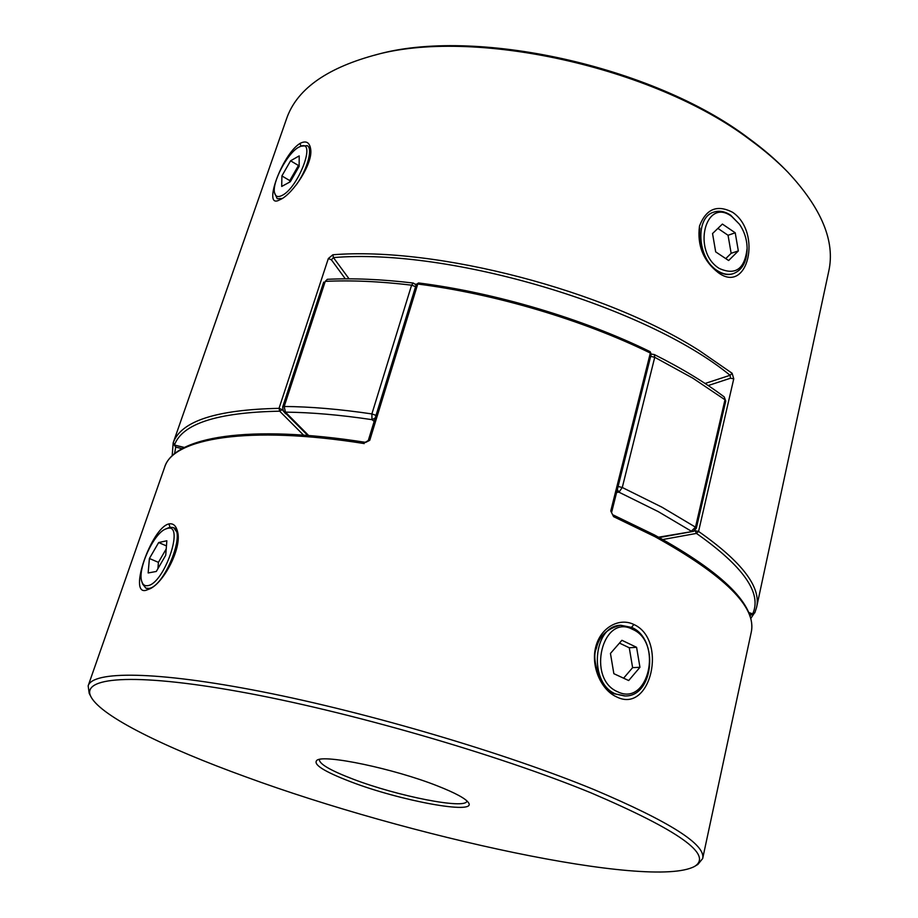 <?xml version="1.0" encoding="UTF-8"?>
<svg xmlns="http://www.w3.org/2000/svg" width="918" height="918" viewBox="0 0 918 918"><rect width="100%" height="100%" fill="white"/><g stroke="black" fill="none" stroke-linecap="round" stroke-linejoin="round"><path stroke-width="1.38" d="M731.703 216.441L739.426 224.21C744.383 231.428 746.954 239.46 747.114 248.296C744.831 269.008 735.536 275.721 719.242 268.435C691.598 251.532 705.276 196.509 731.703 216.441M739.426 224.21L730.682 215.214C724.876 211.324 719.196 210.314 713.653 212.184C694.823 217.497 697.347 258.865 717.371 270.684C722.856 274.195 728.181 275.171 733.344 273.621C742.146 270.179 746.736 262.02 747.114 249.18L747.114 248.296M735.226 232.805L738.336 250.924L728.64 260.517L715.684 251.876L712.54 233.539L722.397 224.072L735.226 232.805L728.054 235.272L731.141 253.299L738.336 250.924M717.899 228.387L728.054 235.272M731.141 253.299L725.771 258.601M632.72 629.415C602.529 612.719 586.074 678.941 617.768 691.816C648.315 707.009 663.232 642.393 632.72 629.415M615.783 693.997C588.323 683.44 592.821 625.445 620.763 625.273L631.756 627.442C659.067 638.802 653.834 696.739 625.169 695.959L615.783 693.997M628.681 680.536L639.949 667.294L636.587 647.305L621.911 640.294L610.447 653.432L613.855 673.686L628.681 680.536M623.597 678.195L632.617 667.638L639.949 667.294M632.617 667.638L629.266 647.764L619.466 643.093M629.266 647.764L636.587 647.305M167.294 528.435L165.515 529.066C153.386 533.771 137.195 569.504 141.808 581.553C142.841 584.72 144.757 586.097 147.569 585.684C164.253 584.135 185.172 522.721 167.294 528.435M165.515 529.066L169.761 527.311L173.181 527.529C186.583 531.189 164.138 587.451 148.727 588.415L145.847 588.151L142.577 583.986L141.808 581.553M156.289 571.466L165.722 555.241L166.846 540.771L158.665 542.538L149.404 558.5L148.154 572.958L156.289 571.466M166.215 548.941L158.424 562.355L157.907 568.69M158.424 562.355L149.404 558.5M166.445 545.912L158.665 542.538M298.706 147.224L300.932 146.203C316.515 139.869 298.327 187.765 282.09 195.442C278.005 197.496 275.503 196.647 274.574 192.883C271.694 182.866 287.426 153.077 298.706 147.224M296.227 184.908C307.289 169.681 313.153 148.429 307.232 145.652L300.932 146.203M299.199 155.899L299.142 166.353L290.317 181.741L281.711 186.446L281.895 175.946L290.57 160.799L299.199 155.899M274.574 192.883L277.236 198.724L282.228 198.46M289.767 182.039L289.79 180.605L298.453 165.492L290.57 160.799M298.453 165.492L299.153 165.102M289.79 180.605L281.895 175.946M145.847 588.151L149.141 588.587L151.654 587.818M168.855 523.926C173.238 523.099 176.153 525.739 177.599 531.866C182.005 547.69 164.288 581.989 150.254 588.668L145.962 590.32C127.923 595.323 151.539 527.735 168.855 523.926L170.071 527.253M177.862 533.473L173.732 527.77M620.189 625.319C606.89 628.727 598.949 636.438 596.356 648.475C590.067 661.075 604.033 692.723 615.45 694.008L624.665 695.97M633.902 624.504C667.925 639.835 650.828 714.433 616.552 696.865C601.324 690.118 590.744 666.697 595.667 647.19C600.429 627.602 619.145 617.183 633.902 624.504L631.538 627.327M437.071 785.762C455.397 792.957 465.908 798.66 468.593 802.848C476.947 815.069 399.927 800.725 350.653 781.734C323.836 771.441 312.602 764.269 316.974 760.23C324.215 754.137 393.948 768.699 437.071 785.762M319.407 759.427L319.338 759.599C319.315 764.005 330.503 770.5 352.914 779.072C397.058 796.09 466.034 809.779 466.895 801.081L466.929 800.898M591.284 792.968C497.063 754.252 346.729 710.888 239.231 691.621C131.32 672.217 80.291 677.495 91.043 696.911C101.531 716.694 165.825 747.906 245.668 776.823C407.959 836.424 650.3 889.599 694.421 866.512C713.435 855.014 679.056 830.503 591.284 792.968M91.043 696.911L89.172 693.285L88.162 685.803C92.672 670.897 155.096 670.702 261.837 691.679C368.29 712.575 505.979 753.322 594.302 789.721C669.83 821.736 705.953 844.675 702.672 858.537L697.909 864.4L694.421 866.512M610.768 510.982L613.58 516.65L610.768 510.982L650.334 353.04C582.964 320.003 494.905 293.817 417.747 284.029L369.759 440.307L368.279 440.583M365.525 442.487L369.759 440.307M418.849 283.226L416.267 284.431L368.279 440.548L365.249 442.304C249.248 424.047 173.961 436.647 164.62 467.273C172.722 438.391 247.94 425.023 364.262 443.578M300.014 143.415C282.044 154.35 262.215 209.338 279.244 200.044L280.747 199.332C292.934 193.732 313.256 163.358 310.651 149.06C309.538 142.221 305.992 140.339 300.014 143.415L300.989 146.191M732.69 212.345C717.13 204.266 706.057 208.856 699.482 226.115C697.06 245.416 703.303 260.919 718.243 272.635C748.009 294.873 762.353 232.564 732.69 212.345M732.472 273.897C727.641 275.308 722.5 274.275 717.05 270.787C703.291 260.127 697.577 245.921 699.895 228.169M174.799 445.115L173.227 442.705L286.519 118.892C296.33 90.056 325.201 68.942 373.11 55.562C471.416 27.047 653.834 66.658 750.075 139.823C764.522 150.357 777.098 161.132 787.816 172.125C821.736 208.512 835.38 241.572 828.736 271.303L756.581 607.395C761.297 587.141 741.962 561.816 698.564 531.43L695.201 530.753L696.452 533.415L662.888 539.509M332.855 254.768L328.346 258.52L331.398 259.817L333.441 257.591L332.855 254.768C436.084 246.426 605.226 290.352 699.516 350.733L732.128 373.27L733.757 378.813L698.564 531.43L696.452 533.415C743.442 566.475 762.192 593.28 752.68 613.867L752.267 613.717M787.816 172.125L785.888 170.151C775.285 159.262 762.824 148.601 748.537 138.17C653.318 65.775 473.16 26.656 375.783 54.873L373.11 55.562M733.757 378.813L730.487 378.216L730.085 375.29L732.128 373.27M754.894 612.558L752.68 613.867L748.663 612.478M303.537 435.109L279.68 411.184L282.205 409.6L279.026 408.349L328.346 258.52M184.38 447.456L174.443 445.035C182.303 423.657 217.382 412.377 279.68 411.184L279.026 408.349C216.338 409.646 181.076 421.098 173.227 442.705L174.213 445.023L184.266 447.525M375.198 418.046L371.974 419.652C340.096 414.902 311.248 412.4 285.441 412.136L308.62 435.488M749.834 615.485L753.701 613.89M173.123 443.383L175.74 447.123L174.535 453.779M175.499 445.379L175.74 447.123L182.12 448.661M307.748 435.419L283.318 410.92L285.441 412.136L284.19 406.479C310.33 406.663 339.557 409.153 371.882 413.926L371.974 419.652L374.177 421.373M327.347 279.313C353.155 278.051 381.796 279.29 413.238 283.031L411.597 285.165C379.914 281.39 351.135 280.128 325.247 281.367L327.347 279.313L325.247 281.367L284.19 406.479L282.641 407.03L283.318 410.92M749.513 614.601L751.44 613.534M413.238 283.031L416.118 284.913M658.631 537.179L693.4 531.361L695.603 528.837M651.195 354.256L651.849 354.164L651.149 354.417M617.344 489.546L618.962 492.186L616.632 492.346M149.141 588.587L145.962 590.32M613.304 515.021L654.523 534.987C724.325 573.406 756.57 605.8 751.257 632.169C756.811 607.211 724.704 575.379 654.947 536.674L613.58 516.65M649.657 351.709L651.241 354.061L650.139 351.674C583.022 318.753 495.41 292.693 418.551 282.951L416.267 284.431M717.05 270.787L718.243 272.635M705.07 383.472L730.085 375.29C646.283 306.451 449.648 247.722 333.441 257.591L349.069 278.842M730.487 378.216L708.203 385.549M694.215 531.029L695.201 530.753M345.34 278.842L331.398 259.817M282.205 409.6L285.636 413.823M662.016 507.218L695.5 527.161L724.99 399.778L692.929 378.227L654.741 357.297L622.278 487.492L662.016 507.218M725.748 401.063L724.245 396.932L725.748 401.063L696.326 528.286L695.5 527.161L691.311 531.189L658.206 511.59L618.962 492.186L622.278 487.492L618.101 486.483M376.013 415.384L371.882 413.926L411.597 285.165L415.59 286.646M650.667 356.356L654.741 357.297L654.305 354.555L651.849 354.164M173.181 527.529L173.8 527.804M88.162 685.803L164.62 467.273M702.672 858.537L751.257 632.169M611.744 511.877L651.241 354.061M748.709 612.581L752.45 613.878L754.791 612.891L756.581 607.395M220.607 307.3L173.227 442.705M172.171 455.879L173.158 442.992M750.752 618.514L753.896 613.809M323.675 282.113L282.641 407.03M415.59 284.11L416.198 284.672M659.308 537.546L693.4 531.361L696.326 528.286M724.245 396.932C704.921 382.358 681.615 368.233 654.305 354.555"/></g></svg>

